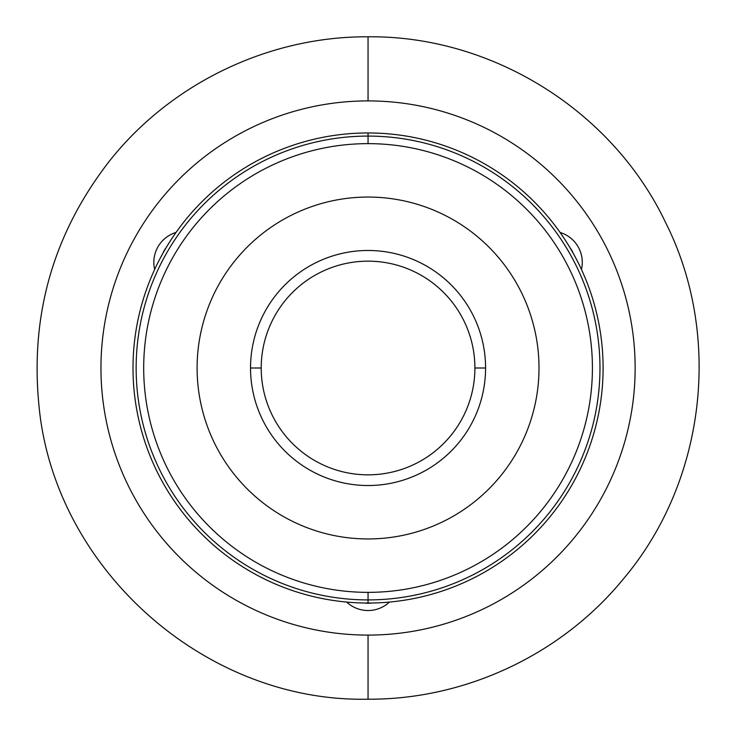 <?xml version="1.0" encoding="UTF-8"?>
<svg xmlns="http://www.w3.org/2000/svg" width="736" height="736" viewBox="0 0 736 736"><rect width="100%" height="100%" fill="white"/><g stroke="black" fill="none" stroke-linecap="round" stroke-linejoin="round"><path stroke-width="1.1" d="M368.055 100.906A267.094 267.094 0 0 0 100.961 368A267.094 267.094 0 0 0 368.055 635.094A267.094 267.094 0 0 0 635.15 368A267.094 267.094 0 0 0 368.055 100.906A267.094 267.094 0 0 0 100.961 368A267.094 267.094 0 0 0 368.055 635.094A267.094 267.094 0 0 1 100.961 368A267.094 267.094 0 0 1 368.055 100.906A267.094 267.094 0 0 0 100.961 368A267.094 267.094 0 0 0 368.055 635.094L368.055 699.2L368.055 635.094A267.094 267.094 0 0 0 635.15 368A267.094 267.094 0 0 0 368.055 100.906A267.094 267.094 0 0 1 635.15 368A267.094 267.094 0 0 1 368.055 635.094A267.094 267.094 0 0 0 635.15 368A267.094 267.094 0 0 0 368.055 100.906L368.055 36.8L368.055 100.906M261.216 368A106.84 106.84 0 0 0 368.055 474.84A106.84 106.84 0 0 0 474.895 368A106.84 106.84 0 0 0 368.055 261.16A106.84 106.84 0 0 0 261.216 368A106.84 106.84 0 0 1 368.055 261.16A106.84 106.84 0 0 1 474.895 368L485.576 368A117.521 117.521 0 0 0 368.055 250.479A117.521 117.521 0 0 0 250.534 368L261.216 368L250.534 368A117.521 117.521 0 0 1 368.055 250.479A117.521 117.521 0 0 1 485.576 368A117.521 117.521 0 0 1 368.055 485.521A117.521 117.521 0 0 1 250.534 368A117.521 117.521 0 0 0 368.055 485.521A117.521 117.521 0 0 0 485.576 368L474.895 368A106.84 106.84 0 0 1 368.055 474.84A106.84 106.84 0 0 1 261.216 368M368.055 197.055A170.945 170.945 0 0 0 197.11 368A170.945 170.945 0 0 0 368.055 538.945A170.945 170.945 0 0 0 539 368A170.945 170.945 0 0 0 368.055 197.055A170.945 170.945 0 0 1 539 368A170.945 170.945 0 0 1 368.055 538.945A170.945 170.945 0 0 1 197.11 368A170.945 170.945 0 0 1 368.055 197.055M368.055 143.64A224.36 224.36 0 0 0 143.695 368A224.36 224.36 0 0 0 368.055 592.36A224.36 224.36 0 0 0 592.416 368A224.36 224.36 0 0 0 368.055 143.64L368.055 136.086L368.055 143.64M368.055 592.36L368.055 599.914A231.914 231.914 0 0 1 136.142 368A231.914 231.914 0 0 1 368.055 136.086A231.914 231.914 0 0 0 136.142 368A231.914 231.914 0 0 0 368.055 599.914L368.055 603.042A235.042 235.042 0 0 1 133.004 368A235.042 235.042 0 0 1 368.055 132.958L368.055 136.086L368.055 132.958A235.042 235.042 0 0 0 133.004 368A235.042 235.042 0 0 0 368.055 603.042A235.042 235.042 0 0 0 603.097 368A235.042 235.042 0 0 0 368.055 132.958A235.042 235.042 0 0 1 603.097 368A235.042 235.042 0 0 1 368.055 603.042L368.055 599.914A231.914 231.914 0 0 0 599.969 368A231.914 231.914 0 0 0 368.055 136.086A231.914 231.914 0 0 1 599.969 368A231.914 231.914 0 0 1 368.055 599.914L368.055 592.36M166.207 247.572L168.25 244.214L166.207 247.572A23.975 23.975 0 0 0 162.84 253.405L160.963 256.836L162.84 253.405A23.975 23.975 0 0 1 166.207 247.572M154.661 269.468L154.882 268.99L154.661 269.468A31.234 31.234 0 0 1 176.024 232.456A31.234 31.234 0 0 0 154.661 269.468M573.27 253.405L575.156 256.855L573.27 253.405A23.975 23.975 0 0 0 569.903 247.572L567.87 244.232L569.903 247.572A23.975 23.975 0 0 1 573.27 253.405M581.228 268.99L581.449 269.468L581.228 268.99M560.087 232.456L560.381 232.889L560.087 232.456A31.234 31.234 0 0 1 581.449 269.468A31.234 31.234 0 0 0 560.087 232.456M346.684 602.076A31.234 31.234 0 0 0 389.418 602.076A31.234 31.234 0 0 1 346.684 602.076M364.688 603.023A23.975 23.975 0 0 0 371.422 603.023A23.975 23.975 0 0 1 364.688 603.023M368.055 36.8C268.98 36.22 171.065 83.232 109.572 160.917C53.783 232.696 30.204 313.84 38.852 404.34C53.296 567.53 204.249 702.742 368.055 699.2C465.382 699.743 561.632 654.451 623.245 579.112C705.576 481.914 722.844 336.03 665.482 222.29C612.214 110.52 491.86 35.466 368.055 36.8"/></g></svg>

